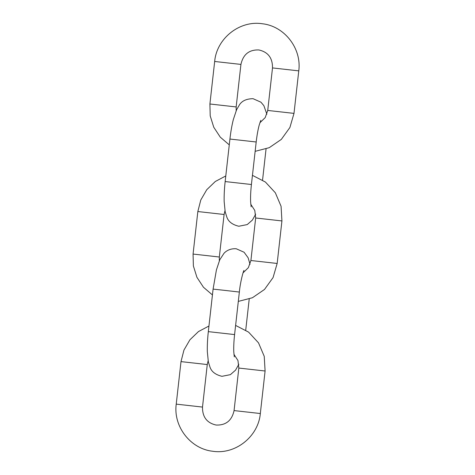 <?xml version="1.0" encoding="UTF-8"?>
<svg xmlns="http://www.w3.org/2000/svg" width="475" height="475" viewBox="0 0 475 475"><rect width="100%" height="100%" fill="white"/><g stroke="black" fill="none" stroke-linecap="round" stroke-linejoin="round"><path stroke-width="0.71" d="M176.231 404.13L202.498 407.075C202.374 416.997 206.922 422.988 216.149 425.048C225.892 425.398 231.865 420.577 234.068 410.584L260.33 413.529C258.364 436.561 235.392 454.848 212.699 451.25C190.451 448.881 173.161 426.431 176.231 404.13L181.005 361.612L207.266 364.557L208.133 360.786M233.926 354.303L237.963 360.543L238.836 368.06L265.098 371.005L260.33 413.529M238.836 364.272L235.564 370.144L230.393 374.65L221.956 376.319C215.585 374.769 211.612 371.759 210.045 367.294L208.347 361.891L207.326 351.619C207.189 345.521 207.522 338.859 208.323 331.633L234.585 334.578C233.86 341.234 233.593 346.993 233.777 351.844L234.3 356.873M208.323 331.633L213.091 289.109L223.879 290.278L239.358 292.06L234.585 334.578M225.785 175.946L215.312 181.486L206.756 189.715L200.783 200.005L197.838 211.541L193.07 254.06L219.331 257.011L219.331 260.793M243.034 272.87L248.372 267.668L250.901 260.514L277.163 263.459L273.072 277.566L264.492 289.465L252.433 297.742L238.308 301.405M250.758 204.232L254.796 210.473L255.669 217.989L281.93 220.94L277.163 263.459M224.972 210.716L224.099 214.486L197.838 211.541M255.669 214.207L252.397 220.073L247.226 224.58L238.788 226.248C232.417 224.699 228.445 221.694 226.878 217.223L225.18 211.82L224.158 201.548C224.022 195.451 224.354 188.789 225.156 181.563L251.417 184.508L256.191 141.989L229.924 139.044C230.731 131.896 231.865 125.4 233.332 119.552L236.586 109.755L239.436 104.856C241.953 100.848 246.489 98.788 253.044 98.681L260.923 102.184L263.868 105.67L266.867 114.214M259.867 122.805L265.204 117.598L267.734 110.443L293.995 113.388L298.769 70.87L272.502 67.925C272.626 58.003 268.078 52.012 258.851 49.952C249.108 49.602 243.135 54.423 240.932 64.416L236.164 106.94L209.902 103.995L210.211 115.894L213.762 127.247L220.281 137.162L229.271 144.875M298.769 70.87C301.839 48.569 284.549 26.119 262.301 23.75C239.608 20.152 216.636 38.439 214.67 61.471L240.932 64.416M235.612 325.423L248.579 332.114L258.507 342.849L264.237 356.345L265.098 371.005M202.498 407.075L207.266 364.557M238.836 368.06L234.068 410.584M208.953 326.016L198.479 331.556L189.923 339.785L183.95 350.075L181.005 361.612M213.091 289.109L216.422 269.913L219.777 259.772L223.992 253.306C225.34 251.797 229.288 248.294 236.212 248.752L244.073 252.237L248.122 257.777L250.028 264.284M239.358 292.06C240.166 282.797 243.188 271.29 243.966 270.435M245.729 330.125L249.215 299.054M252.445 175.352L265.412 182.044L275.34 192.779L281.069 206.275L281.93 220.94M219.331 257.011L224.099 214.486M193.07 254.06L193.378 265.964L196.929 277.317L203.448 287.233L212.438 294.945M255.669 217.989L250.901 260.514M225.156 181.563L229.924 139.044M251.132 206.803L250.61 201.774C250.426 196.923 250.693 191.164 251.417 184.508M266.048 148.984L262.562 180.055M260.799 120.365L259.178 125.157C257.949 129.8 256.951 135.411 256.191 141.989M214.67 61.471L209.902 103.995M267.734 110.443L272.502 67.925M236.164 110.728L236.164 106.94M293.995 113.388L289.904 127.496L281.325 139.395L269.266 147.672L255.14 151.335"/></g></svg>
